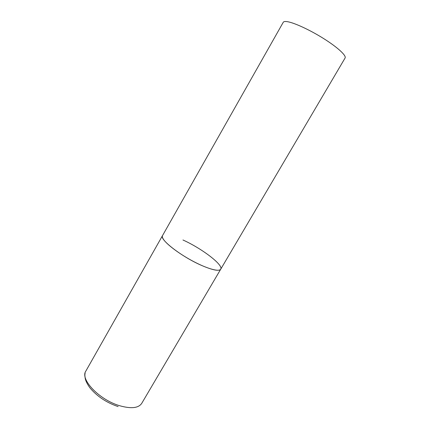 <?xml version="1.0" encoding="UTF-8"?>
<svg xmlns="http://www.w3.org/2000/svg" width="430" height="430" viewBox="0 0 430 430"><rect width="100%" height="100%" fill="white"/><g stroke="black" fill="none" stroke-linecap="round" stroke-linejoin="round"><path stroke-width="0.64" d="M201.53 265.401C181.643 256.78 159.041 239.209 162.513 235.624C162.062 236.425 162.352 237.634 163.395 239.236C166.894 244.697 180.267 254.619 194.075 261.789C207.889 268.992 219.23 271.997 220.714 269.223C218.967 271.411 212.571 270.137 201.53 265.401M182.96 239.994C201.799 248.438 223.702 265.057 220.714 269.223L141.717 403.378C138.465 408.145 131.15 408.941 119.771 405.759C99.341 399.889 79.846 379.281 85.828 371.112L283.241 22.306C283.644 21.597 284.821 21.355 286.767 21.586C293.357 22.328 309.471 29.67 323.516 38.49C337.593 47.305 346.623 55.685 345.08 58.012L220.714 269.223M85.118 372.95C84.823 375.519 84.715 374.062 85.161 378.147C85.527 380.566 87.064 383.732 89.768 387.64C96.981 396.32 106.441 402.636 118.137 406.592"/></g></svg>
